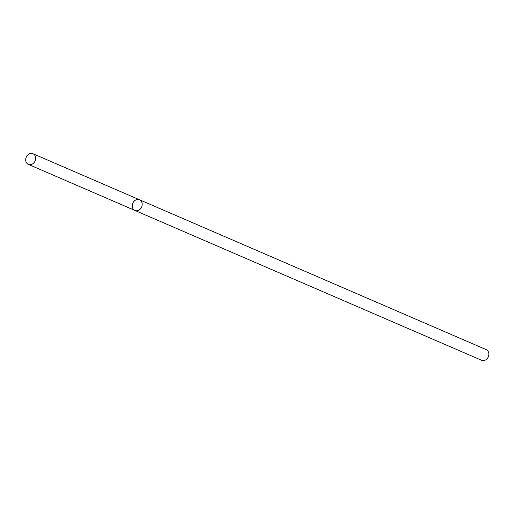 <?xml version="1.0" encoding="UTF-8"?>
<svg xmlns="http://www.w3.org/2000/svg" width="514" height="514" viewBox="0 0 514 514"><rect width="100%" height="100%" fill="white"/><g stroke="black" fill="none" stroke-linecap="round" stroke-linejoin="round"><path stroke-width="0.77" d="M132.259 206.178A5.815 4.806 -66.6 0 0 134.925 210.444A5.815 4.806 -66.6 0 0 141.639 207.02A5.815 4.806 -66.6 0 0 139.538 199.779A5.815 4.806 -66.6 0 0 134.546 200.807A5.815 4.806 -66.6 0 0 132.259 206.178M139.538 199.779A5.815 4.806 -66.6 0 1 141.639 207.02A5.815 4.806 -66.6 0 1 134.925 210.444L481.579 360.275A5.815 4.806 -66.6 0 0 488.3 356.851A5.815 4.806 -66.6 0 0 486.193 349.61L32.98 153.725A5.815 4.806 -66.6 0 0 27.987 154.753A5.815 4.806 -66.6 0 0 25.7 160.124A5.815 4.806 -66.6 0 0 28.366 164.39A5.815 4.806 -66.6 0 0 35.087 160.966A5.815 4.806 -66.6 0 0 32.98 153.725M134.925 210.444L28.366 164.39"/></g></svg>
